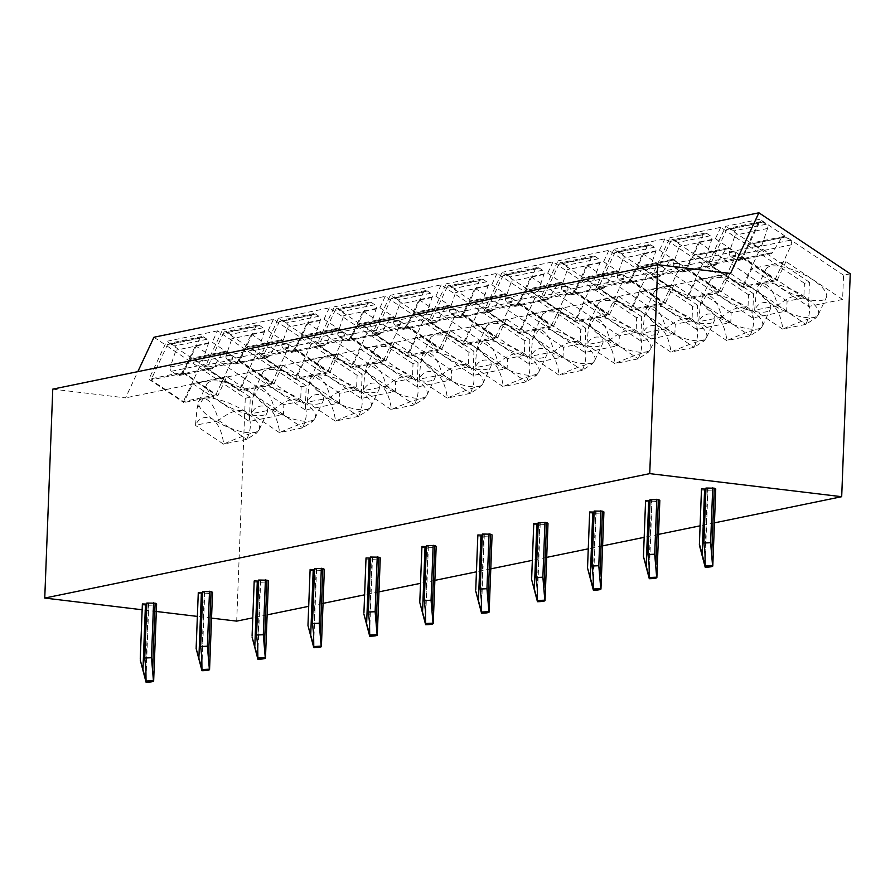 <?xml version="1.0" encoding="UTF-8"?>
<svg xmlns="http://www.w3.org/2000/svg" width="895" height="895" viewBox="0 0 895 895"><rect width="100%" height="100%" fill="white"/><g stroke="black" fill="none" stroke-linecap="round" stroke-linejoin="round"><path stroke-width="0.67" stroke-dasharray="4.47 3.36" d="M52.771 389.135L125.524 397.883L137.819 371.649M730.51 273.445L125.524 397.883M714.445 522.87L700.091 525.824M658.53 534.371L644.176 537.324M602.615 545.872L588.261 548.825M546.7 557.372L532.346 560.326M490.784 568.873L476.431 571.827M434.869 580.374L420.527 583.327M378.965 591.875L364.612 594.828M323.05 603.375L308.697 606.329M267.135 614.876L252.782 617.83M211.533 618.109L197.37 616.409M156.323 611.475L142.148 609.763M705.976 488.032L707.531 488.48L705.014 553.736M705.942 489.084L707.531 488.48M701.501 488.961L701.479 490.057L704.589 490.18A11.12 1.577 -177.8 0 0 715.743 489.028M650.061 499.533L651.616 499.981L649.11 565.237M650.027 500.585L651.616 499.981M645.597 500.462L645.563 501.558L648.674 501.681A11.12 1.577 -177.8 0 0 659.828 500.529M594.157 511.034L595.701 511.481L593.195 576.738M594.112 512.085L595.701 511.481M589.682 511.962L589.648 513.059L592.759 513.182A11.12 1.577 -177.8 0 0 603.912 512.029M538.242 522.535L539.786 522.982L537.28 588.239M538.197 523.586L539.786 522.982M533.767 523.463L533.733 524.559L536.855 524.683A11.12 1.577 -177.8 0 0 547.997 523.53M482.327 534.035L483.871 534.483L481.365 599.74M482.282 535.087L483.871 534.483M477.852 534.964L477.818 536.06L480.939 536.183A11.12 1.577 -177.8 0 0 492.082 535.031M426.412 545.536L427.955 545.984L425.449 611.24M426.367 546.588L427.955 545.984M421.937 546.465L421.914 547.561L425.024 547.684A11.12 1.577 -177.8 0 0 436.178 546.532M370.496 557.037L372.04 557.484L369.534 622.741M370.463 558.088L372.04 557.484M366.021 557.965L365.999 559.062L369.109 559.185A11.12 1.577 -177.8 0 0 380.263 558.032M314.581 568.538L316.136 568.985L313.63 634.242M314.548 569.589L316.136 568.985M310.117 569.455L310.084 570.562L313.194 570.686A11.12 1.577 -177.8 0 0 324.348 569.533M258.677 580.038L260.221 580.486L257.715 645.742M258.633 581.09L260.221 580.486M254.202 580.956L254.169 582.063L257.279 582.186A11.12 1.577 -177.8 0 0 268.433 581.034M202.762 591.539L204.306 591.987L201.8 657.243M202.717 592.591L204.306 591.987M198.287 592.456L198.254 593.564L201.375 593.687A11.12 1.577 -177.8 0 0 212.518 592.535M146.847 603.04L148.391 603.487L145.885 668.744M146.802 604.091L148.391 603.487M142.372 603.957L142.339 605.065L145.46 605.177A11.12 1.577 -177.8 0 0 156.603 604.035M300.619 401.318L283.849 404.764L283.48 414.474L249.369 421.489L192.694 383.619L183.811 402.571L148.883 379.234L182.983 372.219L195.412 345.683L212.193 342.226L300.619 401.318L301.179 386.752L217.519 330.859L212.193 342.226M153.94 337.236L245.264 398.253L250.298 397.223L249.369 421.489M245.264 398.253L236.705 621.13M850.25 273.825L843.537 275.201L842.609 299.467L808.498 306.482L751.822 268.612L742.939 287.563L708.012 264.226L742.123 257.212L759.877 219.297L725.767 226.312L708.012 264.226M803.844 297.811L787.063 301.257L786.694 310.968L752.583 317.982L695.907 280.113L687.036 299.064L652.097 275.727L686.208 268.713L698.637 242.176L715.407 238.719L803.844 297.811L804.404 283.256L809.438 282.216L808.498 306.482M747.929 309.312L731.159 312.758L730.779 322.469L696.679 329.483L639.992 291.613L631.12 310.565L596.182 287.228L630.293 280.213L642.722 253.677L659.492 250.22L747.929 309.312L748.488 294.746L753.523 293.717L752.583 317.982M692.014 320.813L675.244 324.258L674.864 333.969L640.764 340.984L584.088 303.114L575.205 322.066L540.267 298.729L574.377 291.714L586.807 265.177L603.588 261.72L692.014 320.813L692.573 306.247L697.608 305.217L696.679 329.483M636.099 332.313L619.329 335.759L618.96 345.47L584.849 352.485L528.173 314.615L519.29 333.567L484.363 310.229L518.462 303.215L530.892 276.678L547.673 273.221L636.099 332.313L636.658 317.747L641.693 316.718L640.764 340.984M580.184 343.814L563.414 347.26L563.044 356.971L528.934 363.985L472.258 326.116L463.375 345.067L428.448 321.73L462.558 314.716L474.988 288.179L491.758 284.722L580.184 343.814L580.743 329.248L585.778 328.219L584.849 352.485M524.28 355.315L507.499 358.761L507.129 368.471L473.019 375.486L416.343 337.616L407.46 356.568L372.533 333.231L406.643 326.216L419.073 299.68L435.843 296.223L524.28 355.315L524.839 340.749L529.862 339.72L528.934 363.985M468.365 366.816L451.583 370.261L451.214 379.972L417.104 386.987L360.428 349.117L351.556 368.069L316.617 344.732L350.728 337.717L363.157 311.18L379.928 307.723L468.365 366.816L468.924 352.25L473.958 351.22L473.019 375.486M412.45 378.317L395.679 381.762L395.299 391.473L361.2 398.488L304.513 360.618L295.641 379.569L260.702 356.232L294.813 349.218L307.242 322.681L324.012 319.224L412.45 378.317L413.009 363.75L418.043 362.721L417.104 386.987M356.534 389.817L339.764 393.263L339.384 402.974L305.284 409.988L248.597 372.119L239.726 391.07L204.787 367.733L238.898 360.719L251.327 334.182L268.108 330.725L356.534 389.817L357.094 375.251L362.128 374.222L361.2 398.488M301.179 386.752L306.213 385.723L305.284 409.988M195.412 345.683L283.849 404.764M217.519 330.859L166.638 341.319L148.883 379.234M306.213 385.723L222.553 329.819L204.787 367.733M357.094 375.251L273.434 319.358L222.553 329.819M362.128 374.222L278.457 318.318L260.702 356.232M413.009 363.75L329.338 307.858L278.457 318.318M418.043 362.721L334.372 306.817L316.617 344.732M468.924 352.25L385.253 296.357L334.372 306.817M473.958 351.22L390.287 295.316L372.533 333.231M524.839 340.749L441.168 284.856L390.287 295.316M529.862 339.72L446.202 283.816L428.448 321.73M580.743 329.248L497.083 273.355L446.202 283.816M585.778 328.219L502.117 272.315L484.363 310.229M636.658 317.747L552.998 261.855L502.117 272.315M641.693 316.718L558.032 260.814L540.267 298.729M692.573 306.247L608.913 250.354L558.032 260.814M697.608 305.217L613.936 249.313L596.182 287.228M748.488 294.746L664.828 238.853L613.936 249.313M753.523 293.717L669.852 237.813L652.097 275.727M804.404 283.256L720.732 227.352L669.852 237.813M809.438 282.216L725.767 226.312M843.537 275.201L759.877 219.297M250.298 397.223L166.638 341.319M182.983 372.219L217.921 395.556L183.811 402.571M283.48 414.474L226.793 376.605L217.921 395.556M183.43 373.237L215.807 394.874L232.23 359.801A3.334 2.864 78.4 0 0 230.999 355.259L226.122 351.992A3.334 2.864 78.4 0 0 222.407 352.82L213.379 367.554A3.334 2.864 -101.6 0 1 209.665 368.371L204.004 364.589A3.334 2.864 -101.6 0 1 202.639 360.372L208.423 343.479A3.334 2.864 78.4 0 0 207.069 339.261L203.736 337.035A3.334 2.864 78.4 0 0 199.853 338.176L183.43 373.237L150.998 379.916L183.374 401.542L215.807 394.874M226.793 376.605L192.694 383.619M220.237 401.777A33.35 11.232 25.1 0 1 206.812 384.179A33.35 11.232 25.1 0 1 253.777 394.874A33.35 11.232 25.1 0 1 267.202 412.472A33.35 11.232 25.1 0 1 220.237 401.777M245.789 411.935A33.35 11.232 -154.9 0 0 203.456 398.309A33.35 11.232 -154.9 0 0 198.813 401.24A33.35 11.232 -154.9 0 0 198.556 402A33.35 11.232 -154.9 0 0 212.238 418.838A33.35 11.232 -154.9 0 0 254.572 432.464A33.35 11.232 -154.9 0 0 258.8 430.215A33.35 11.232 -154.9 0 0 259.214 429.533A33.35 11.232 -154.9 0 0 245.789 411.935C251.562 419.073 251.887 428.202 246.763 439.3L256.697 432.99L254.572 432.464C246.628 434.601 236.336 438.46 223.705 444.043C222.072 431.86 218.257 423.458 212.238 418.838C204.53 415.839 198.947 417.954 195.49 425.181L197.057 408.467L203.456 398.309C209.877 399.427 214.912 406.8 218.537 420.437C230.149 411.32 239.233 408.478 245.789 411.935M218.537 420.437L246.763 439.3M246.461 439.423L223.705 444.043M218.514 420.751L195.49 425.181M223.537 444.144L195.591 425.472M230.999 355.259L198.567 361.927A3.334 2.864 -101.6 0 1 199.798 366.48L183.374 401.542M198.567 361.927L193.7 358.671A3.334 2.864 -101.6 0 0 189.975 359.488L180.958 374.222L213.379 367.554M207.069 339.261L174.637 345.94A3.334 2.864 -101.6 0 1 176.002 350.158L170.218 367.039A3.334 2.864 78.4 0 0 171.572 371.257L177.232 375.039A3.334 2.864 78.4 0 0 180.958 374.222M174.637 345.94L171.303 343.714A3.334 2.864 -101.6 0 0 167.421 344.844L150.998 379.916M339.384 402.974L282.708 365.104L248.597 372.119M276.141 390.276A33.35 11.232 25.1 0 1 262.716 372.678A33.35 11.232 25.1 0 1 309.692 383.373A33.35 11.232 25.1 0 1 323.117 400.971A33.35 11.232 25.1 0 1 276.141 390.276M301.704 400.434A33.35 11.232 -154.9 0 0 259.371 386.808A33.35 11.232 -154.9 0 0 254.728 389.739A33.35 11.232 -154.9 0 0 254.471 390.5A33.35 11.232 -154.9 0 0 268.153 407.337A33.35 11.232 -154.9 0 0 310.487 420.963A33.35 11.232 -154.9 0 0 314.716 418.726A33.35 11.232 -154.9 0 0 315.13 418.032A33.35 11.232 -154.9 0 0 301.704 400.434C307.477 407.572 307.802 416.701 302.678 427.799L312.612 421.489L310.487 420.963C302.544 423.1 292.251 426.96 279.62 432.542C277.987 420.359 274.172 411.957 268.153 407.337C260.445 404.339 254.851 406.453 251.394 413.68L252.961 396.966L259.371 386.808C265.793 387.927 270.816 395.299 274.452 408.937C286.053 399.819 295.149 396.977 301.704 400.434M274.452 408.937L302.678 427.799M302.376 427.922L279.62 432.542M274.429 409.25L251.394 413.68M279.453 432.643L251.506 413.971M282.708 365.104L273.836 384.056L239.726 391.07M251.327 334.182L339.764 393.263M238.898 360.719L273.836 384.056M273.434 319.358L268.108 330.725M239.334 361.737L271.711 383.373L288.134 348.3A3.334 2.864 78.4 0 0 286.915 343.758L282.037 340.503A3.334 2.864 78.4 0 0 278.323 341.319L269.294 356.053A3.334 2.864 -101.6 0 1 265.58 356.87L259.919 353.089A3.334 2.864 -101.6 0 1 258.554 348.871L264.338 331.978A3.334 2.864 78.4 0 0 262.985 327.76L259.651 325.534A3.334 2.864 78.4 0 0 255.769 326.675L239.334 361.737L206.913 368.416L239.289 390.041L271.711 383.373M286.915 343.758L254.482 350.426A3.334 2.864 -101.6 0 1 255.713 354.979L239.289 390.041M254.482 350.426L249.615 347.17A3.334 2.864 -101.6 0 0 245.89 347.987L236.862 362.721L269.294 356.053M262.985 327.76L230.552 334.439A3.334 2.864 -101.6 0 1 231.906 338.657L226.122 355.539A3.334 2.864 78.4 0 0 227.487 359.756L233.147 363.538A3.334 2.864 78.4 0 0 236.862 362.721M230.552 334.439L227.218 332.213A3.334 2.864 -101.6 0 0 223.336 333.343L206.913 368.416M395.299 391.473L338.623 353.603L304.513 360.618M332.056 378.775A33.35 11.232 25.1 0 1 318.631 361.177A33.35 11.232 25.1 0 1 365.607 371.872A33.35 11.232 25.1 0 1 379.032 389.47A33.35 11.232 25.1 0 1 332.056 378.775M357.62 388.933A33.35 11.232 -154.9 0 0 315.286 375.307A33.35 11.232 -154.9 0 0 310.643 378.238A33.35 11.232 -154.9 0 0 310.386 378.999A33.35 11.232 -154.9 0 0 324.068 395.836A33.35 11.232 -154.9 0 0 366.402 409.462A33.35 11.232 -154.9 0 0 370.619 407.225A33.35 11.232 -154.9 0 0 371.045 406.531A33.35 11.232 -154.9 0 0 357.62 388.933C363.392 396.071 363.717 405.2 358.582 416.298L368.527 409.988L366.402 409.462C358.459 411.599 348.166 415.459 335.536 421.042C333.902 408.858 330.076 400.457 324.068 395.836C316.36 392.838 310.766 394.952 307.309 402.179L308.876 385.465L315.286 375.307C321.708 376.426 326.731 383.798 330.367 397.436C341.968 388.318 351.053 385.476 357.62 388.933M330.367 397.436L358.582 416.298M358.291 416.421L335.536 421.042M330.344 397.749L307.309 402.179M335.368 421.142L307.421 402.47M338.623 353.603L329.74 372.555L295.641 379.569M307.242 322.681L395.679 381.762M294.813 349.218L329.74 372.555M329.338 307.858L324.012 319.224M295.249 350.236L327.626 371.872L344.049 336.811A3.334 2.864 78.4 0 0 342.83 332.258L337.952 329.002A3.334 2.864 78.4 0 0 334.238 329.819L325.209 344.553A3.334 2.864 -101.6 0 1 321.484 345.369L315.823 341.588A3.334 2.864 -101.6 0 1 314.469 337.37L320.253 320.477A3.334 2.864 78.4 0 0 318.9 316.259L315.566 314.033A3.334 2.864 78.4 0 0 311.673 315.174L295.249 350.236L262.828 356.915L295.193 378.54L327.626 371.872M342.83 332.258L310.397 338.925A3.334 2.864 -101.6 0 1 311.628 343.479L295.193 378.54M310.397 338.925L305.519 335.67A3.334 2.864 -101.6 0 0 301.805 336.486L292.777 351.22L325.209 344.553M318.9 316.259L286.467 322.938A3.334 2.864 -101.6 0 1 287.821 327.156L282.037 344.038A3.334 2.864 78.4 0 0 283.402 348.256L289.063 352.037A3.334 2.864 78.4 0 0 292.777 351.22M286.467 322.938L283.133 320.712A3.334 2.864 -101.6 0 0 279.251 321.842L262.828 356.915M451.214 379.972L394.538 342.103L360.428 349.117M387.971 367.274A33.35 11.232 25.1 0 1 374.546 349.676A33.35 11.232 25.1 0 1 421.523 360.372A33.35 11.232 25.1 0 1 434.948 377.97A33.35 11.232 25.1 0 1 387.971 367.274M413.535 377.433A33.35 11.232 -154.9 0 0 371.201 363.806A33.35 11.232 -154.9 0 0 366.558 366.737A33.35 11.232 -154.9 0 0 366.29 367.498A33.35 11.232 -154.9 0 0 379.983 384.335A33.35 11.232 -154.9 0 0 422.317 397.962A33.35 11.232 -154.9 0 0 426.535 395.724A33.35 11.232 -154.9 0 0 426.96 395.031A33.35 11.232 -154.9 0 0 413.535 377.433C419.308 384.57 419.632 393.699 414.497 404.797L424.443 398.488L422.317 397.962C414.363 400.099 404.081 403.958 391.451 409.541C389.817 397.358 385.991 388.956 379.983 384.335C372.264 381.337 366.681 383.452 363.225 390.679L364.791 373.965L371.201 363.806C377.623 364.925 382.646 372.298 386.271 385.935C397.883 376.817 406.968 373.976 413.535 377.433M386.271 385.935L414.497 404.797M414.206 404.92L391.451 409.541M386.26 386.248L363.225 390.679M391.272 409.642L363.336 390.97M394.538 342.103L385.656 361.054L351.556 368.069M363.157 311.18L451.583 370.261M350.728 337.717L385.656 361.054M385.253 296.357L379.928 307.723M351.164 338.735L383.541 360.372L399.964 325.31A3.334 2.864 78.4 0 0 398.745 320.757L393.867 317.501A3.334 2.864 78.4 0 0 390.142 318.318L381.125 333.052A3.334 2.864 -101.6 0 1 377.399 333.869L371.738 330.087A3.334 2.864 -101.6 0 1 370.385 325.869L376.168 308.976A3.334 2.864 78.4 0 0 374.804 304.759L371.481 302.532A3.334 2.864 78.4 0 0 367.588 303.673L351.164 338.735L318.732 345.414L351.108 367.039L383.541 360.372M398.745 320.757L366.312 327.425A3.334 2.864 -101.6 0 1 367.532 331.978L351.108 367.039M366.312 327.425L361.435 324.169A3.334 2.864 -101.6 0 0 357.72 324.986L348.692 339.72L381.125 333.052M374.804 304.759L342.382 311.438A3.334 2.864 -101.6 0 1 343.736 315.655L337.952 332.537A3.334 2.864 78.4 0 0 339.306 336.755L344.978 340.547A3.334 2.864 78.4 0 0 348.692 339.72M342.382 311.438L339.048 309.211A3.334 2.864 -101.6 0 0 335.155 310.341L318.732 345.414M507.129 368.471L450.453 330.602L416.343 337.616M443.886 355.774A33.35 11.232 25.1 0 1 430.461 338.176A33.35 11.232 25.1 0 1 477.438 348.871A33.35 11.232 25.1 0 1 490.863 366.469A33.35 11.232 25.1 0 1 443.886 355.774M469.439 365.932A33.35 11.232 -154.9 0 0 427.105 352.306A33.35 11.232 -154.9 0 0 422.474 355.237A33.35 11.232 -154.9 0 0 422.205 355.997A33.35 11.232 -154.9 0 0 435.899 372.835A33.35 11.232 -154.9 0 0 478.232 386.461A33.35 11.232 -154.9 0 0 482.45 384.223A33.35 11.232 -154.9 0 0 482.864 383.53A33.35 11.232 -154.9 0 0 469.439 365.932C475.223 373.07 475.536 382.199 470.412 393.297L480.346 386.987L478.232 386.461C470.278 388.598 459.985 392.457 447.366 398.04C445.732 385.857 441.906 377.455 435.899 372.835C428.179 369.836 422.597 371.951 419.14 379.178L420.706 362.464L427.105 352.306C433.538 353.424 438.561 360.797 442.186 374.434C453.799 365.317 462.883 362.475 469.439 365.932M442.186 374.434L470.412 393.297M470.11 393.42L447.366 398.04M442.175 374.748L419.14 379.178M447.187 398.141L419.24 379.469M450.453 330.602L441.571 349.553L407.46 356.568M419.073 299.68L507.499 358.761M406.643 326.216L441.571 349.553M441.168 284.856L435.843 296.223M407.08 327.234L439.456 348.871L455.879 313.809A3.334 2.864 78.4 0 0 454.66 309.256L449.782 306A3.334 2.864 78.4 0 0 446.057 306.817L437.04 321.551A3.334 2.864 -101.6 0 1 433.314 322.368L427.653 318.586A3.334 2.864 -101.6 0 1 426.3 314.369L432.084 297.476A3.334 2.864 78.4 0 0 430.719 293.258L427.396 291.032A3.334 2.864 78.4 0 0 423.503 292.173L407.08 327.234L374.647 333.913L407.024 355.539L439.456 348.871M454.66 309.256L422.227 315.924A3.334 2.864 -101.6 0 1 423.447 320.477L407.024 355.539M422.227 315.924L417.35 312.668A3.334 2.864 -101.6 0 0 413.624 313.485L404.607 328.219L437.04 321.551M430.719 293.258L398.297 299.937A3.334 2.864 -101.6 0 1 399.651 304.155L393.867 321.036A3.334 2.864 78.4 0 0 395.221 325.254L400.882 329.047A3.334 2.864 78.4 0 0 404.607 328.219M398.297 299.937L394.964 297.711A3.334 2.864 -101.6 0 0 391.07 298.84L374.647 333.913M563.044 356.971L506.369 319.101L472.258 326.116M499.802 344.273A33.35 11.232 25.1 0 1 486.377 326.675A33.35 11.232 25.1 0 1 533.353 337.37A33.35 11.232 25.1 0 1 546.778 354.968A33.35 11.232 25.1 0 1 499.802 344.273M525.354 354.431A33.35 11.232 -154.9 0 0 483.02 340.805A33.35 11.232 -154.9 0 0 478.389 343.736A33.35 11.232 -154.9 0 0 478.12 344.508A33.35 11.232 -154.9 0 0 491.814 361.334A33.35 11.232 -154.9 0 0 534.147 374.96A33.35 11.232 -154.9 0 0 538.365 372.723A33.35 11.232 -154.9 0 0 538.779 372.029A33.35 11.232 -154.9 0 0 525.354 354.431C531.127 361.569 531.451 370.698 526.327 381.796L536.262 375.486L534.147 374.96C526.193 377.097 515.9 380.957 503.27 386.539C501.636 374.356 497.821 365.965 491.814 361.334C484.094 358.336 478.512 360.45 475.055 367.677L476.621 350.963L483.02 340.805C489.442 341.924 494.476 349.296 498.101 362.934C509.714 353.816 518.798 350.974 525.354 354.431M498.101 362.934L526.327 381.796M526.025 381.919L503.27 386.539M498.079 363.247L475.055 367.677M503.102 386.64L475.156 367.968M506.369 319.101L497.486 338.053L463.375 345.067M474.988 288.179L563.414 347.26M462.558 314.716L497.486 338.053M497.083 273.355L491.758 284.722M462.995 315.734L495.371 337.37L511.795 302.309A3.334 2.864 78.4 0 0 510.564 297.755L505.697 294.5A3.334 2.864 78.4 0 0 501.972 295.316L492.955 310.05A3.334 2.864 -101.6 0 1 489.229 310.867L483.568 307.086A3.334 2.864 -101.6 0 1 482.204 302.868L487.999 285.975A3.334 2.864 78.4 0 0 486.634 281.757L483.3 279.531A3.334 2.864 78.4 0 0 479.418 280.672L462.995 315.734L430.562 322.413L462.939 344.038L495.371 337.37M510.564 297.755L478.143 304.423A3.334 2.864 -101.6 0 1 479.362 308.976L462.939 344.038M478.143 304.423L473.265 301.167A3.334 2.864 -101.6 0 0 469.539 301.995L460.522 316.718L492.955 310.05M486.634 281.757L454.201 288.436A3.334 2.864 -101.6 0 1 455.566 292.654L449.782 309.536A3.334 2.864 78.4 0 0 451.136 313.753L456.797 317.546A3.334 2.864 78.4 0 0 460.522 316.718M454.201 288.436L450.879 286.21A3.334 2.864 -101.6 0 0 446.985 287.34L430.562 322.413M618.96 345.47L562.273 307.6L528.173 314.615M555.717 332.772A33.35 11.232 25.1 0 1 542.292 315.174A33.35 11.232 25.1 0 1 589.257 325.869A33.35 11.232 25.1 0 1 602.682 343.467A33.35 11.232 25.1 0 1 555.717 332.772M581.269 342.93A33.35 11.232 -154.9 0 0 538.935 329.304A33.35 11.232 -154.9 0 0 534.293 332.235A33.35 11.232 -154.9 0 0 534.035 333.007A33.35 11.232 -154.9 0 0 547.718 349.833A33.35 11.232 -154.9 0 0 590.062 363.459A33.35 11.232 -154.9 0 0 594.28 361.222A33.35 11.232 -154.9 0 0 594.694 360.528A33.35 11.232 -154.9 0 0 581.269 342.93C587.042 350.079 587.366 359.197 582.242 370.295L592.177 363.985L590.062 363.459C582.108 365.596 571.815 369.456 559.185 375.039C557.551 362.867 553.736 354.465 547.718 349.833C540.009 346.835 534.427 348.949 530.97 356.176L532.536 339.462L538.935 329.304C545.357 330.423 550.391 337.795 554.016 351.433C565.629 342.315 574.713 339.473 581.269 342.93M554.016 351.433L582.242 370.295M581.94 370.418L559.185 375.039M553.994 351.746L530.97 356.176M559.017 375.139L531.071 356.467M562.273 307.6L553.401 326.552L519.29 333.567M530.892 276.678L619.329 335.759M518.462 303.215L553.401 326.552M552.998 261.855L547.673 273.221M518.91 304.244L551.286 325.869L567.71 290.808A3.334 2.864 78.4 0 0 566.479 286.255L561.601 282.999A3.334 2.864 78.4 0 0 557.887 283.816L548.859 298.55A3.334 2.864 -101.6 0 1 545.144 299.366L539.484 295.585A3.334 2.864 -101.6 0 1 538.119 291.367L543.903 274.474A3.334 2.864 78.4 0 0 542.549 270.256L539.215 268.03A3.334 2.864 78.4 0 0 535.333 269.171L518.91 304.244L486.477 310.912L518.854 332.537L551.286 325.869M566.479 286.255L534.046 292.922A3.334 2.864 -101.6 0 1 535.277 297.476L518.854 332.537M534.046 292.922L529.18 289.667A3.334 2.864 -101.6 0 0 525.454 290.495L516.437 305.217L548.859 298.55M542.549 270.256L510.116 276.935A3.334 2.864 -101.6 0 1 511.481 281.153L505.697 298.035A3.334 2.864 78.4 0 0 507.051 302.253L512.712 306.045A3.334 2.864 78.4 0 0 516.437 305.217M510.116 276.935L506.783 274.709A3.334 2.864 -101.6 0 0 502.9 275.839L486.477 310.912M674.864 333.969L618.188 296.1L584.088 303.114M611.632 321.271A33.35 11.232 25.1 0 1 598.207 303.673A33.35 11.232 25.1 0 1 645.172 314.369A33.35 11.232 25.1 0 1 658.597 331.967A33.35 11.232 25.1 0 1 611.632 321.271M637.184 331.43A33.35 11.232 -154.9 0 0 594.851 317.803A33.35 11.232 -154.9 0 0 590.208 320.734A33.35 11.232 -154.9 0 0 589.95 321.506A33.35 11.232 -154.9 0 0 603.633 338.332A33.35 11.232 -154.9 0 0 645.966 351.959A33.35 11.232 -154.9 0 0 650.195 349.721A33.35 11.232 -154.9 0 0 650.609 349.028A33.35 11.232 -154.9 0 0 637.184 331.43C642.957 338.578 643.281 347.696 638.157 358.794L648.092 352.485L645.966 351.959C638.023 354.096 627.731 357.955 615.1 363.538C613.467 351.366 609.652 342.964 603.633 338.332C595.925 335.334 590.331 337.449 586.874 344.676L588.44 327.962L594.851 317.803C601.272 318.922 606.295 326.295 609.931 339.932C621.533 330.814 630.628 327.973 637.184 331.43M609.931 339.932L638.157 358.794M637.855 358.917L615.1 363.538M609.909 340.245L586.874 344.676M614.932 363.639L586.986 344.967M618.188 296.1L609.316 315.051L575.205 322.066M586.807 265.177L675.244 324.258M574.377 291.714L609.316 315.051M608.913 250.354L603.588 261.72M574.814 292.743L607.19 314.369L623.625 279.307A3.334 2.864 78.4 0 0 622.394 274.754L617.516 271.498A3.334 2.864 78.4 0 0 613.802 272.315L604.774 287.049A3.334 2.864 -101.6 0 1 601.06 287.866L595.399 284.084A3.334 2.864 -101.6 0 1 594.034 279.866L599.818 262.973A3.334 2.864 78.4 0 0 598.464 258.756L595.13 256.529A3.334 2.864 78.4 0 0 591.248 257.67L574.814 292.743L542.392 299.411L574.769 321.036L607.19 314.369M622.394 274.754L589.962 281.422A3.334 2.864 -101.6 0 1 591.192 285.975L574.769 321.036M589.962 281.422L585.095 278.166A3.334 2.864 -101.6 0 0 581.37 278.994L572.341 293.717L604.774 287.049M598.464 258.756L566.032 265.435A3.334 2.864 -101.6 0 1 567.385 269.652L561.601 286.534A3.334 2.864 78.4 0 0 562.966 290.752L568.627 294.544A3.334 2.864 78.4 0 0 572.341 293.717M566.032 265.435L562.698 263.208A3.334 2.864 -101.6 0 0 558.816 264.338L542.392 299.411M730.779 322.469L674.103 284.599L639.992 291.613M667.536 309.771A33.35 11.232 25.1 0 1 654.111 292.173A33.35 11.232 25.1 0 1 701.087 302.868A33.35 11.232 25.1 0 1 714.512 320.466A33.35 11.232 25.1 0 1 667.536 309.771M693.099 319.929A33.35 11.232 -154.9 0 0 650.766 306.303A33.35 11.232 -154.9 0 0 646.123 309.234A33.35 11.232 -154.9 0 0 645.866 310.006A33.35 11.232 -154.9 0 0 659.548 326.832A33.35 11.232 -154.9 0 0 701.881 340.458A33.35 11.232 -154.9 0 0 706.099 338.22A33.35 11.232 -154.9 0 0 706.524 337.527A33.35 11.232 -154.9 0 0 693.099 319.929C698.872 327.078 699.196 336.196 694.061 347.294L704.007 340.984L701.881 340.458C693.938 342.595 683.646 346.454 671.015 352.037C669.382 339.865 665.556 331.463 659.548 326.832C651.84 323.833 646.246 325.948 642.789 333.175L644.355 316.461L650.766 306.303C657.187 307.421 662.21 314.794 665.846 328.443C677.448 319.314 686.532 316.483 693.099 319.929M665.846 328.443L694.061 347.294M693.77 347.417L671.015 352.037M665.824 328.745L642.789 333.175M670.847 352.138L642.901 333.466M674.103 284.599L665.22 303.55L631.12 310.565M642.722 253.677L731.159 312.758M630.293 280.213L665.22 303.55M664.828 238.853L659.492 250.22M630.729 281.243L663.106 302.868L679.529 267.806A3.334 2.864 78.4 0 0 678.309 263.253L673.432 259.998A3.334 2.864 78.4 0 0 669.717 260.814L660.689 275.548A3.334 2.864 -101.6 0 1 656.964 276.365L651.303 272.583A3.334 2.864 -101.6 0 1 649.949 268.366L655.733 251.473A3.334 2.864 78.4 0 0 654.379 247.255L651.045 245.029A3.334 2.864 78.4 0 0 647.152 246.17L630.729 281.243L598.307 287.91L630.673 309.536L663.106 302.868M678.309 263.253L645.877 269.921A3.334 2.864 -101.6 0 1 647.107 274.474L630.673 309.536M645.877 269.921L640.999 266.665A3.334 2.864 -101.6 0 0 637.285 267.493L628.256 282.216L660.689 275.548M654.379 247.255L621.947 253.934A3.334 2.864 -101.6 0 1 623.3 258.152L617.516 275.034A3.334 2.864 78.4 0 0 618.881 279.251L624.542 283.044A3.334 2.864 78.4 0 0 628.256 282.216M621.947 253.934L618.613 251.708A3.334 2.864 -101.6 0 0 614.731 252.837L598.307 287.91M786.694 310.968L730.018 273.098L695.907 280.113M723.451 298.27A33.35 11.232 25.1 0 1 710.026 280.672A33.35 11.232 25.1 0 1 757.002 291.367A33.35 11.232 25.1 0 1 770.427 308.965A33.35 11.232 25.1 0 1 723.451 298.27M749.014 308.428A33.35 11.232 -154.9 0 0 706.681 294.802A33.35 11.232 -154.9 0 0 702.038 297.733A33.35 11.232 -154.9 0 0 701.769 298.505A33.35 11.232 -154.9 0 0 715.463 315.331A33.35 11.232 -154.9 0 0 757.796 328.957A33.35 11.232 -154.9 0 0 762.014 326.72A33.35 11.232 -154.9 0 0 762.439 326.026A33.35 11.232 -154.9 0 0 749.014 308.428C754.787 315.577 755.111 324.695 749.976 335.793L759.922 329.483L757.796 328.957C749.842 331.094 739.561 334.954 726.93 340.536C725.297 328.364 721.471 319.962 715.463 315.331C707.744 312.333 702.161 314.447 698.704 321.674L700.27 304.96L706.681 294.802C713.102 295.921 718.126 303.293 721.762 316.942C733.363 307.813 742.447 304.982 749.014 308.428M721.762 316.942L749.976 335.793M749.686 335.916L726.93 340.536M721.739 317.244L698.704 321.674M726.762 340.637L698.816 321.965M730.018 273.098L721.135 292.05L687.036 299.064M698.637 242.176L787.063 301.257M686.208 268.713L721.135 292.05M720.732 227.352L715.407 238.719M686.644 269.742L719.021 291.367L735.444 256.306A3.334 2.864 78.4 0 0 734.224 251.752L729.347 248.497A3.334 2.864 78.4 0 0 725.621 249.313L716.604 264.047A3.334 2.864 -101.6 0 1 712.879 264.864L707.218 261.083A3.334 2.864 -101.6 0 1 705.864 256.865L711.648 239.972A3.334 2.864 78.4 0 0 710.283 235.754L706.96 233.528A3.334 2.864 78.4 0 0 703.067 234.669L686.644 269.742L654.211 276.41L686.588 298.035L719.021 291.367M734.224 251.752L701.792 258.42A3.334 2.864 -101.6 0 1 703.011 262.973L686.588 298.035M701.792 258.42L696.914 255.165A3.334 2.864 -101.6 0 0 693.2 255.992L684.172 270.715L716.604 264.047M710.283 235.754L677.862 242.433A3.334 2.864 -101.6 0 1 679.215 246.651L673.432 263.533A3.334 2.864 78.4 0 0 674.796 267.75L680.457 271.543A3.334 2.864 78.4 0 0 684.172 270.715M677.862 242.433L674.528 240.207A3.334 2.864 -101.6 0 0 670.635 241.337L654.211 276.41M842.609 299.467L785.933 261.597L751.822 268.612M779.366 286.769A33.35 11.232 25.1 0 1 765.941 269.171A33.35 11.232 25.1 0 1 812.917 279.866A33.35 11.232 25.1 0 1 826.342 297.464A33.35 11.232 25.1 0 1 779.366 286.769M804.929 296.927A33.35 11.232 -154.9 0 0 762.585 283.301A33.35 11.232 -154.9 0 0 757.953 286.232A33.35 11.232 -154.9 0 0 757.685 287.004A33.35 11.232 -154.9 0 0 771.378 303.83A33.35 11.232 -154.9 0 0 813.712 317.456A33.35 11.232 -154.9 0 0 817.929 315.219A33.35 11.232 -154.9 0 0 818.354 314.525A33.35 11.232 -154.9 0 0 804.929 296.927C810.702 304.076 811.015 313.194 805.892 324.292L815.826 317.982L813.712 317.456C805.757 319.593 795.476 323.453 782.845 329.036C781.212 316.864 777.386 308.462 771.378 303.83C763.659 300.832 758.076 302.946 754.619 310.173L756.185 293.459L762.585 283.301C769.018 284.42 774.041 291.792 777.665 305.441C789.278 296.312 798.362 293.482 804.929 296.927M777.665 305.441L805.892 324.292M805.589 324.415L782.845 329.036M777.654 305.743L754.619 310.173M782.666 329.136L754.72 310.464M785.933 261.597L777.05 280.549L742.939 287.563M742.123 257.212L777.05 280.549M742.559 258.241L774.936 279.866L791.359 244.805A3.334 2.864 78.4 0 0 790.14 240.252L785.262 236.996A3.334 2.864 78.4 0 0 781.536 237.813L772.519 252.547A3.334 2.864 -101.6 0 1 768.794 253.363L763.133 249.582A3.334 2.864 -101.6 0 1 761.779 245.364L767.563 228.471A3.334 2.864 78.4 0 0 766.198 224.253L762.876 222.038A3.334 2.864 78.4 0 0 758.982 223.168L742.559 258.241L710.127 264.909L742.503 286.534L774.936 279.866M790.14 240.252L757.707 246.919A3.334 2.864 -101.6 0 1 758.926 251.473L742.503 286.534M757.707 246.919L752.829 243.664A3.334 2.864 -101.6 0 0 749.104 244.492L740.087 259.214L772.519 252.547M766.198 224.253L733.777 230.932A3.334 2.864 -101.6 0 1 735.131 235.15L729.347 252.032A3.334 2.864 78.4 0 0 730.7 256.25L736.361 260.042A3.334 2.864 78.4 0 0 740.087 259.214M733.777 230.932L730.443 228.706A3.334 2.864 -101.6 0 0 726.55 229.836L710.127 264.909M701.479 490.057L699.364 545.033M645.563 501.558L643.449 556.533M589.648 513.059L587.534 568.034M533.733 524.559L531.619 579.535M477.818 536.06L475.715 591.036M421.914 547.561L419.8 602.536M365.999 559.062L363.885 614.037M310.084 570.562L307.969 625.538M254.169 582.063L252.054 637.039M198.254 593.564L196.139 648.539M142.339 605.065L140.235 660.04M232.23 359.801L199.798 366.48M226.122 351.992L193.7 358.671M222.407 352.82L189.975 359.488M177.232 375.039L209.665 368.371M171.572 371.257L204.004 364.589M170.218 367.039L202.639 360.372M208.423 343.479L176.002 350.158M203.736 337.035L171.303 343.714M199.853 338.176L167.421 344.844M288.134 348.3L255.713 354.979M282.037 340.503L249.615 347.17M278.323 341.319L245.89 347.987M233.147 363.538L265.58 356.87M227.487 359.756L259.919 353.089M226.122 355.539L258.554 348.871M264.338 331.978L231.906 338.657M259.651 325.534L227.218 332.213M255.769 326.675L223.336 333.343M344.049 336.811L311.628 343.479M337.952 329.002L305.519 335.67M334.238 329.819L301.805 336.486M289.063 352.037L321.484 345.369M283.402 348.256L315.823 341.588M282.037 344.038L314.469 337.37M320.253 320.477L287.821 327.156M315.566 314.033L283.133 320.712M311.673 315.174L279.251 321.842M399.964 325.31L367.532 331.978M393.867 317.501L361.435 324.169M390.142 318.318L357.72 324.986M344.978 340.547L377.399 333.869M339.306 336.755L371.738 330.087M337.952 332.537L370.385 325.869M376.168 308.976L343.736 315.655M371.481 302.532L339.048 309.211M367.588 303.673L335.155 310.341M455.879 313.809L423.447 320.477M449.782 306L417.35 312.668M446.057 306.817L413.624 313.485M400.882 329.047L433.314 322.368M395.221 325.254L427.653 318.586M393.867 321.036L426.3 314.369M432.084 297.476L399.651 304.155M427.396 291.032L394.964 297.711M423.503 292.173L391.07 298.84M511.795 302.309L479.362 308.976M505.697 294.5L473.265 301.167M501.972 295.316L469.539 301.995M456.797 317.546L489.229 310.867M451.136 313.753L483.568 307.086M449.782 309.536L482.204 302.868M487.999 285.975L455.566 292.654M483.3 279.531L450.879 286.21M479.418 280.672L446.985 287.34M567.71 290.808L535.277 297.476M561.601 282.999L529.18 289.667M557.887 283.816L525.454 290.495M512.712 306.045L545.144 299.366M507.051 302.253L539.484 295.585M505.697 298.035L538.119 291.367M543.903 274.474L511.481 281.153M539.215 268.03L506.783 274.709M535.333 269.171L502.9 275.839M623.625 279.307L591.192 285.975M617.516 271.498L585.095 278.166M613.802 272.315L581.37 278.994M568.627 294.544L601.06 287.866M562.966 290.752L595.399 284.084M561.601 286.534L594.034 279.866M599.818 262.973L567.385 269.652M595.13 256.529L562.698 263.208M591.248 257.67L558.816 264.338M679.529 267.806L647.107 274.474M673.432 259.998L640.999 266.665M669.717 260.814L637.285 267.493M624.542 283.044L656.964 276.365M618.881 279.251L651.303 272.583M617.516 275.034L649.949 268.366M655.733 251.473L623.3 258.152M651.045 245.029L618.613 251.708M647.152 246.17L614.731 252.837M735.444 256.306L703.011 262.973M729.347 248.497L696.914 255.165M725.621 249.313L693.2 255.992M680.457 271.543L712.879 264.864M674.796 267.75L707.218 261.083M673.432 263.533L705.864 256.865M711.648 239.972L679.215 246.651M706.96 233.528L674.528 240.207M703.067 234.669L670.635 241.337M791.359 244.805L758.926 251.473M785.262 236.996L752.829 243.664M781.536 237.813L749.104 244.492M736.361 260.042L768.794 253.363M730.7 256.25L763.133 249.582M729.347 252.032L761.779 245.364M767.563 228.471L735.131 235.15M762.876 222.038L730.443 228.706M758.982 223.168L726.55 229.836M704.589 490.18L702.083 555.437M648.674 501.681L646.168 566.927M592.759 513.182L590.252 578.427M536.855 524.683L534.349 589.928M480.939 536.183L478.433 601.429M425.024 547.684L422.518 612.93M369.109 559.185L366.603 624.43M313.194 570.686L310.688 635.931M257.279 582.186L254.773 647.432M201.375 593.687L198.869 658.933M145.46 605.177L142.954 670.433M198.813 401.24L206.812 384.179M256.708 432.99L258.8 430.215M197.057 408.467L198.556 402M259.214 429.533L267.202 412.472M224.119 351.578L191.698 358.246M179.235 375.464L211.667 368.796M201.733 336.621L169.3 343.288M254.728 389.739L262.716 372.678M312.612 421.489L314.716 418.726M252.972 396.966L254.471 390.5M315.13 418.032L323.117 400.971M280.034 340.078L247.602 346.745M235.15 363.963L267.583 357.295M257.648 325.12L225.216 331.788M310.643 378.238L318.631 361.177M368.527 409.988L370.619 407.225M308.876 385.465L310.386 378.999M371.045 406.531L379.032 389.47M335.949 328.577L303.517 335.245M291.065 352.462L323.498 345.794M313.563 313.619L281.131 320.287M366.558 366.737L374.546 349.676M424.443 398.488L426.535 395.724M364.791 373.965L366.29 367.498M426.96 395.031L434.948 377.97M391.865 317.076L359.432 323.744M346.98 340.961L379.402 334.294M369.478 302.118L337.046 308.786M422.474 355.237L430.461 338.176M480.358 386.987L482.45 384.223M420.706 362.464L422.205 355.997M482.864 383.53L490.863 366.469M447.78 305.575L415.347 312.243M402.884 329.461L435.317 322.793M425.382 290.618L392.961 297.285M478.389 343.736L486.377 326.675M536.273 375.486L538.365 372.723M476.621 350.963L478.12 344.508M538.779 372.029L546.778 354.968M503.695 294.075L471.262 300.742M458.799 317.96L491.232 311.292M481.297 279.117L448.876 285.785M534.293 332.235L542.292 315.174M592.188 363.985L594.28 361.222M532.536 339.462L534.035 333.007M594.694 360.528L602.682 343.467M559.599 282.574L527.177 289.242M514.714 306.459L547.147 299.791M537.213 267.616L504.78 274.284M590.208 320.734L598.207 303.673M648.092 352.485L650.195 349.721M588.451 327.962L589.95 321.506M650.609 349.028L658.597 331.967M615.514 271.073L583.081 277.741M570.63 294.958L603.062 288.291M593.128 256.115L560.695 262.783M646.123 309.234L654.111 292.173M704.007 340.984L706.099 338.22M644.355 316.461L645.866 310.006M706.524 337.527L714.512 320.466M671.429 259.572L638.996 266.24M626.545 283.458L658.977 276.79M649.043 244.615L616.61 251.282M702.038 297.733L710.026 280.672M759.922 329.483L762.014 326.72M700.27 304.96L701.769 298.505M762.439 326.026L770.427 308.965M727.344 248.072L694.912 254.739M682.46 271.957L714.881 265.289M704.958 233.114L672.525 239.782M757.953 286.232L765.941 269.171M815.837 317.982L817.929 315.219M756.185 293.459L757.685 287.004M818.354 314.525L826.342 297.464M783.259 236.571L750.827 243.239M738.364 260.456L770.796 253.788M760.862 221.613L728.44 228.281M707.967 488.726L705.26 559.095M652.052 500.227L649.345 570.596M596.137 511.727L593.441 582.097M540.222 523.228L537.526 593.598M484.307 534.729L481.611 605.098M428.403 546.23L425.696 616.599M372.488 557.73L369.78 628.1M316.573 569.231L313.865 639.601M260.658 580.732L257.961 651.101M204.742 592.233L202.046 662.602M148.827 603.733L146.131 674.103"/><path stroke-width="1.34" d="M657.758 264.707L730.51 273.445L758.915 212.797L850.25 273.825L841.692 496.703L649.736 473.623L657.758 264.707L52.771 389.135L44.75 598.061L649.736 473.623M841.692 496.703L714.445 522.87M700.091 525.824L658.53 534.371M644.176 537.324L602.615 545.872M588.261 548.825L546.7 557.372M532.346 560.326L490.784 568.873M476.431 571.827L434.869 580.374M420.527 583.327L378.965 591.875M364.612 594.828L323.05 603.375M308.697 606.329L267.135 614.876M252.782 617.83L236.705 621.13L211.533 618.109M197.37 616.409L156.323 611.475M142.148 609.763L44.75 598.061M712.789 565.998L715.743 489.028A11.12 1.577 -177.8 0 0 714.277 488.189L705.976 488.032L703.862 543.019L705.014 553.736L705.182 567.195A11.12 1.577 -177.8 0 0 712.789 565.998A11.12 1.577 -177.8 0 0 712.577 565.685L705.215 565.998M705.182 567.195L699.364 545.033L701.501 488.961L705.942 489.084M649.278 578.696A11.12 1.577 -177.8 0 0 656.874 577.499L659.828 500.529A11.12 1.577 -177.8 0 0 658.362 499.69L650.061 499.533L647.958 554.52L649.11 565.237L649.278 578.696L643.449 556.533L648.73 575.228M643.483 555.437L645.597 500.462L650.027 500.585M593.363 590.197A11.12 1.577 -177.8 0 0 600.959 589L603.912 512.029A11.12 1.577 -177.8 0 0 602.447 511.19L594.157 511.034L592.043 566.02L593.195 576.738L593.363 590.197L587.534 568.034L592.814 586.728M587.567 566.938L589.682 511.962L594.112 512.085M537.447 601.697A11.12 1.577 -177.8 0 0 545.044 600.5L547.997 523.53A11.12 1.577 -177.8 0 0 546.532 522.691L538.242 522.535L536.127 577.521L537.28 588.239L537.447 601.697L531.619 579.535L536.899 598.229M531.652 578.438L533.767 523.463L538.197 523.586M481.532 613.198A11.12 1.577 -177.8 0 0 489.129 612.001L492.082 535.031A11.12 1.577 -177.8 0 0 490.617 534.192L482.327 534.035L480.212 589.022L481.365 599.74L481.532 613.198L475.715 591.036L480.984 609.73M475.737 589.939L477.852 534.964L482.282 535.087M425.617 624.699A11.12 1.577 -177.8 0 0 433.214 623.502L436.178 546.532A11.12 1.577 -177.8 0 0 434.713 545.693L426.412 545.536L424.297 600.523L425.449 611.24L425.617 624.699L419.8 602.536L425.069 621.231M419.822 601.44L421.937 546.465L426.367 546.588M369.702 636.2A11.12 1.577 -177.8 0 0 377.31 635.002L380.263 558.032A11.12 1.577 -177.8 0 0 378.798 557.193L370.496 557.037L368.382 612.023L369.534 622.741L369.702 636.2L363.885 614.037L369.165 632.731M363.918 612.941L366.021 557.965L370.463 558.088M313.787 647.7A11.12 1.577 -177.8 0 0 321.394 646.503L324.348 569.533A11.12 1.577 -177.8 0 0 322.882 568.683L314.581 568.538L312.478 623.524L313.63 634.242L313.787 647.7L307.969 625.538L313.25 644.232M308.003 624.441L310.117 569.455L314.548 569.589M257.883 659.201A11.12 1.577 -177.8 0 0 265.479 658.004L268.433 581.034A11.12 1.577 -177.8 0 0 266.967 580.184L258.677 580.038L256.563 635.025L257.715 645.742L257.883 659.201L252.054 637.039L257.335 655.733M252.088 635.942L254.202 580.956L258.633 581.09M201.968 670.702A11.12 1.577 -177.8 0 0 209.564 669.505L212.518 592.535A11.12 1.577 -177.8 0 0 211.052 591.684L202.762 591.539L200.648 646.514L201.8 657.243L201.968 670.702L196.139 648.539L201.42 667.234M196.173 647.443L198.287 592.456L202.717 592.591M146.053 682.203A11.12 1.577 -177.8 0 0 153.649 681.005L156.603 604.035A11.12 1.577 -177.8 0 0 155.137 603.185L146.847 603.04L144.733 658.015L145.885 668.744L146.053 682.203L140.235 660.04L145.505 678.734M140.258 658.944L142.372 603.957L146.802 604.091M758.915 212.797L153.94 337.236L137.819 371.649M712.733 487.741L710.619 542.717L712.577 565.685M710.619 542.717L703.862 543.019M699.398 543.936L704.645 563.727M656.818 499.242L654.704 554.218L656.661 577.185L649.3 577.499M654.704 554.218L647.958 554.52M600.903 510.743L598.789 565.718L600.746 588.675L593.396 589M598.789 565.718L592.043 566.02M544.988 522.244L542.873 577.219L544.831 600.176L537.481 600.5M542.873 577.219L536.127 577.521M489.073 533.744L486.958 588.72L488.927 611.677L481.566 612.001M486.958 588.72L480.212 589.022M433.158 545.245L431.054 600.221L433.012 623.177L425.651 623.502M431.054 600.221L424.297 600.523M377.242 556.746L375.139 611.721L377.097 634.678L369.736 635.002M375.139 611.721L368.382 612.023M321.339 568.247L319.224 623.222L321.182 646.179L313.821 646.503M319.224 623.222L312.478 623.524M265.423 579.747L263.309 634.723L265.267 657.68L257.917 658.004M263.309 634.723L256.563 635.025M209.508 591.248L207.394 646.224L209.352 669.18L202.001 669.505M207.394 646.224L200.648 646.514M153.593 602.749L151.479 657.724L153.437 680.681L146.086 681.005M151.479 657.724L144.733 658.015M714.277 488.189L711.771 553.434M704.622 489.073L702.116 554.329M658.362 499.69L655.856 564.935M648.707 500.573L646.201 565.83M602.447 511.19L599.941 576.436M592.792 512.074L590.286 577.331M546.532 522.691L544.026 587.937M536.877 523.575L534.371 588.832M490.617 534.192L488.111 599.437M480.962 535.076L478.456 600.332M434.713 545.693L432.195 610.938M425.058 546.577L422.552 611.833M378.798 557.193L376.292 622.439M369.143 558.077L366.637 623.334M322.882 568.683L320.376 633.94M313.228 569.578L310.722 634.835M266.967 580.184L264.461 645.44M257.312 581.079L254.806 646.335M211.052 591.684L208.546 656.941M201.397 592.579L198.891 657.836M155.137 603.185L152.631 668.442M145.482 604.08L142.976 669.337"/></g></svg>
